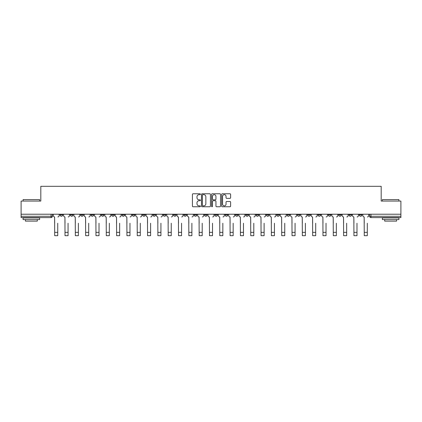 <?xml version="1.0" encoding="UTF-8"?>
<svg xmlns="http://www.w3.org/2000/svg" width="422" height="422" viewBox="0 0 422 422"><rect width="100%" height="100%" fill="white"/><g stroke="black" fill="none" stroke-linecap="round" stroke-linejoin="round"><path stroke-width="0.63" d="M200.418 194.231A0.454 0.454 0 0 0 199.965 193.777L193.065 193.777A0.649 0.649 0 0 0 192.416 194.426L192.416 206.11A0.649 0.649 0 0 0 193.065 206.759L199.965 206.759A0.454 0.454 0 0 0 200.418 206.305A0.454 0.454 0 0 0 199.965 205.852L199.068 205.852A2.078 2.078 0 0 1 196.995 203.773L196.995 202.803A2.078 2.078 0 0 1 199.068 200.724L199.965 200.724A0.454 0.454 0 0 0 200.418 200.271A0.454 0.454 0 0 0 199.965 199.812L199.068 199.812A2.078 2.078 0 0 1 196.995 197.739L196.995 196.763A2.078 2.078 0 0 1 199.068 194.684L199.965 194.684A0.454 0.454 0 0 0 200.418 194.231M338.66 214.223L338.66 214.951L341.303 214.951A1.324 1.324 0 0 1 339.979 216.275A1.324 1.324 0 0 1 338.66 214.951L338.66 214.223M328.342 214.223L328.342 214.951L330.985 214.951A1.324 1.324 0 0 1 329.661 216.275A1.324 1.324 0 0 1 328.342 214.951L328.342 214.223M266.43 214.223L266.43 214.951L269.072 214.951A1.324 1.324 0 0 1 267.754 216.275A1.324 1.324 0 0 1 266.43 214.951L266.43 214.223M256.112 214.223L256.112 214.951L258.755 214.951A1.324 1.324 0 0 1 257.436 216.275A1.324 1.324 0 0 1 256.112 214.951L256.112 214.223M245.794 214.223L245.794 214.951L248.437 214.951A1.324 1.324 0 0 1 247.113 216.275A1.324 1.324 0 0 1 245.794 214.951L245.794 214.223M225.153 214.223L225.153 214.951L227.801 214.951A1.324 1.324 0 0 1 226.477 216.275A1.324 1.324 0 0 1 225.153 214.951L225.153 214.223M204.517 214.951L204.517 214.223L204.517 214.951A1.324 1.324 0 0 0 205.841 216.275A1.324 1.324 0 0 1 204.517 214.951L207.165 214.951A1.324 1.324 0 0 1 205.841 216.275A1.324 1.324 0 0 0 207.165 214.951L207.165 214.223L207.165 214.951M194.199 214.951L194.199 214.223L194.199 214.951A1.324 1.324 0 0 0 195.523 216.275A1.324 1.324 0 0 1 194.199 214.951L196.847 214.951A1.324 1.324 0 0 1 195.523 216.275M183.881 214.951L183.881 214.223L183.881 214.951A1.324 1.324 0 0 0 185.205 216.275A1.324 1.324 0 0 1 183.881 214.951L186.529 214.951A1.324 1.324 0 0 1 185.205 216.275A1.324 1.324 0 0 0 186.529 214.951L186.529 214.223L186.529 214.951M173.563 214.223L173.563 214.951L176.206 214.951A1.324 1.324 0 0 1 174.887 216.275A1.324 1.324 0 0 1 173.563 214.951L173.563 214.223M163.245 214.223L163.245 214.951L165.888 214.951A1.324 1.324 0 0 1 164.564 216.275A1.324 1.324 0 0 1 163.245 214.951L163.245 214.223M152.928 214.223L152.928 214.951L155.57 214.951A1.324 1.324 0 0 1 154.246 216.275A1.324 1.324 0 0 1 152.928 214.951L152.928 214.223M142.604 214.951L142.604 214.223L142.604 214.951A1.324 1.324 0 0 0 143.928 216.275A1.324 1.324 0 0 1 142.604 214.951L145.252 214.951A1.324 1.324 0 0 1 143.928 216.275M121.969 214.951L121.969 214.223L121.969 214.951A1.324 1.324 0 0 0 123.293 216.275A1.324 1.324 0 0 1 121.969 214.951L124.617 214.951A1.324 1.324 0 0 1 123.293 216.275A1.324 1.324 0 0 0 124.617 214.951L124.617 214.223L124.617 214.951M111.651 214.951L111.651 214.223L111.651 214.951A1.324 1.324 0 0 0 112.975 216.275A1.324 1.324 0 0 1 111.651 214.951L114.299 214.951A1.324 1.324 0 0 1 112.975 216.275A1.324 1.324 0 0 0 114.299 214.951L114.299 214.223L114.299 214.951M101.333 214.951L101.333 214.223L101.333 214.951A1.324 1.324 0 0 0 102.657 216.275A1.324 1.324 0 0 1 101.333 214.951L103.981 214.951A1.324 1.324 0 0 1 102.657 216.275A1.324 1.324 0 0 0 103.981 214.951L103.981 214.223L103.981 214.951M91.015 214.951L91.015 214.223L91.015 214.951A1.324 1.324 0 0 0 92.339 216.275A1.324 1.324 0 0 1 91.015 214.951L93.658 214.951A1.324 1.324 0 0 1 92.339 216.275M80.697 214.951L80.697 214.223L80.697 214.951A1.324 1.324 0 0 0 82.021 216.275A1.324 1.324 0 0 1 80.697 214.951L83.34 214.951A1.324 1.324 0 0 1 82.021 216.275A1.324 1.324 0 0 0 83.34 214.951L83.34 214.223L83.34 214.951M70.379 214.951L70.379 214.223L70.379 214.951A1.324 1.324 0 0 0 71.698 216.275A1.324 1.324 0 0 1 70.379 214.951L73.022 214.951A1.324 1.324 0 0 1 71.698 216.275A1.324 1.324 0 0 0 73.022 214.951L73.022 214.223L73.022 214.951M229.974 198.351A0.649 0.649 0 0 0 230.623 197.702L230.623 194.426A0.649 0.649 0 0 0 229.974 193.777L222.315 193.777A0.649 0.649 0 0 0 221.666 194.426L221.666 206.11A0.649 0.649 0 0 0 222.315 206.759L229.974 206.759A0.649 0.649 0 0 0 230.623 206.11L230.623 202.149A0.649 0.649 0 0 0 229.974 201.5L226.693 201.5A0.649 0.649 0 0 0 226.044 202.149L226.044 204.116A1.735 1.735 0 0 1 224.309 205.852A1.735 1.735 0 0 1 222.573 204.116L222.573 196.42A1.735 1.735 0 0 1 224.309 194.684A1.735 1.735 0 0 1 226.044 196.42L226.044 197.702A0.649 0.649 0 0 0 226.693 198.351L229.974 198.351M21.1 214.223L21.1 201.062L40.813 201.062L40.813 186.313L381.187 186.313L381.187 201.062L400.9 201.062L400.9 214.223L21.1 214.223L21.1 216.275L52.386 216.275L52.386 214.223M210.43 194.426A0.649 0.649 0 0 0 209.781 193.777L202.122 193.777A0.649 0.649 0 0 0 201.473 194.426L201.473 206.11A0.649 0.649 0 0 0 202.122 206.759L209.781 206.759A0.649 0.649 0 0 0 210.43 206.11L210.43 194.426M212.219 193.777L219.878 193.777A0.649 0.649 0 0 1 220.527 194.426L220.527 206.11A0.649 0.649 0 0 1 219.878 206.759L216.602 206.759A0.649 0.649 0 0 1 215.948 206.11L215.948 201.373A0.649 0.649 0 0 0 215.299 200.724L213.126 200.724A0.649 0.649 0 0 0 212.477 201.373L212.477 206.305A0.454 0.454 0 0 1 212.023 206.759A0.454 0.454 0 0 1 211.57 206.305L211.57 194.426A0.649 0.649 0 0 1 212.219 193.777M369.614 214.223L369.614 216.275L400.9 216.275L400.9 217.599L370.938 217.599A1.324 1.324 0 0 1 369.614 216.275M400.9 214.223L400.9 216.275M52.386 216.275A1.324 1.324 0 0 1 51.062 217.599L21.1 217.599L21.1 216.275M361.939 214.223L361.939 214.951A1.324 1.324 0 0 1 360.62 216.275A1.324 1.324 0 0 1 359.296 214.951L361.939 214.951M359.296 214.223L359.296 214.951M351.621 214.223L351.621 214.951A1.324 1.324 0 0 1 350.302 216.275A1.324 1.324 0 0 1 348.978 214.951L351.621 214.951M348.978 214.223L348.978 214.951M341.303 214.223L341.303 214.951M330.985 214.223L330.985 214.951L330.985 214.223M320.667 214.223L320.667 214.951A1.324 1.324 0 0 1 319.343 216.275A1.324 1.324 0 0 1 318.019 214.951L320.667 214.951M318.019 214.223L318.019 214.951M310.349 214.223L310.349 214.951A1.324 1.324 0 0 1 309.025 216.275A1.324 1.324 0 0 1 307.701 214.951L310.349 214.951M307.701 214.223L307.701 214.951M300.031 214.223L300.031 214.951A1.324 1.324 0 0 1 298.707 216.275A1.324 1.324 0 0 1 297.383 214.951L300.031 214.951M297.383 214.223L297.383 214.951M289.714 214.223L289.714 214.951A1.324 1.324 0 0 1 288.39 216.275A1.324 1.324 0 0 1 287.065 214.951L289.714 214.951M287.065 214.223L287.065 214.951M279.396 214.223L279.396 214.951A1.324 1.324 0 0 1 278.072 216.275A1.324 1.324 0 0 1 276.748 214.951L279.396 214.951M276.748 214.223L276.748 214.951M269.072 214.223L269.072 214.951A1.324 1.324 0 0 1 267.754 216.275M258.755 214.223L258.755 214.951M248.437 214.951L248.437 214.223L248.437 214.951A1.324 1.324 0 0 1 247.113 216.275M238.119 214.223L238.119 214.951A1.324 1.324 0 0 1 236.795 216.275A1.324 1.324 0 0 1 235.471 214.951A1.324 1.324 0 0 0 236.795 216.275A1.324 1.324 0 0 0 238.119 214.951L235.471 214.951L235.471 214.223M227.801 214.951L227.801 214.223L227.801 214.951A1.324 1.324 0 0 1 226.477 216.275M217.483 214.223L217.483 214.951A1.324 1.324 0 0 1 216.159 216.275A1.324 1.324 0 0 1 214.835 214.951A1.324 1.324 0 0 0 216.159 216.275M214.835 214.223L214.835 214.951L217.483 214.951M196.847 214.223L196.847 214.951L196.847 214.223M176.206 214.951L176.206 214.223L176.206 214.951A1.324 1.324 0 0 1 174.887 216.275M165.888 214.951L165.888 214.223L165.888 214.951A1.324 1.324 0 0 1 164.564 216.275M155.57 214.951L155.57 214.223L155.57 214.951A1.324 1.324 0 0 1 154.246 216.275M145.252 214.223L145.252 214.951L145.252 214.223M134.934 214.951L134.934 214.223L134.934 214.951A1.324 1.324 0 0 1 133.61 216.275A1.324 1.324 0 0 1 132.286 214.951L134.934 214.951A1.324 1.324 0 0 1 133.61 216.275M132.286 214.223L132.286 214.951M93.658 214.223L93.658 214.951L93.658 214.223M62.704 214.223L62.704 214.951A1.324 1.324 0 0 1 61.38 216.275A1.324 1.324 0 0 1 60.061 214.951A1.324 1.324 0 0 0 61.38 216.275A1.324 1.324 0 0 0 62.704 214.951L62.704 214.223M60.061 214.223L60.061 214.951L62.704 214.951M202.834 194.684A0.454 0.454 0 0 0 202.381 195.138L202.381 205.398A0.454 0.454 0 0 0 202.834 205.852L203.779 205.852A2.078 2.078 0 0 0 205.857 203.773L205.857 196.763A2.078 2.078 0 0 0 203.779 194.684L202.834 194.684M215.948 196.452A1.735 1.735 0 0 0 214.212 194.716A1.735 1.735 0 0 0 212.477 196.452L212.477 199.163A0.649 0.649 0 0 0 213.126 199.812L215.299 199.812A0.649 0.649 0 0 0 215.948 199.163L215.948 196.452M53.277 215.616L53.277 214.223L53.277 215.616A1.324 1.324 180 0 0 54.602 216.934L54.702 223.222M54.602 216.934L54.702 235.687L57.745 235.687L57.745 223.222M57.846 216.934A1.324 1.324 180 0 0 59.164 215.616L59.164 214.223M63.595 215.616L63.595 214.223L63.595 215.616A1.324 1.324 0 0 0 64.919 216.934L65.02 223.222M64.919 216.934L65.02 235.687L68.063 235.687L68.063 223.222M69.482 215.616L69.482 214.223L69.482 215.616A1.324 1.324 0 0 1 68.164 216.934M73.919 215.616L73.919 214.223L73.919 215.616A1.324 1.324 0 0 0 75.237 216.934L75.338 223.222M75.237 216.934L75.338 235.687L78.381 235.687L78.381 223.222M79.805 215.616L79.805 214.223L79.805 215.616A1.324 1.324 0 0 1 78.481 216.934M23.083 199.606L39.621 199.606L23.083 199.606L23.083 201.062M39.621 219.582L23.083 219.582L23.083 217.926L39.621 217.926L39.621 219.582M37.305 219.582L37.305 221.102L25.399 221.102L25.399 219.582M382.379 199.606L398.917 199.606L382.379 199.606L382.379 201.062M398.917 219.582L382.379 219.582L382.379 217.926L398.917 217.926L398.917 219.582M396.601 219.582L396.601 221.102L384.695 221.102L384.695 219.582M84.236 215.616L84.236 214.223L84.236 215.616A1.324 1.324 0 0 0 85.555 216.934L85.655 223.222M85.555 216.934L85.655 235.687L88.699 235.687L88.699 223.222M90.123 215.616L90.123 214.223L90.123 215.616A1.324 1.324 0 0 1 88.799 216.934M94.554 215.616L94.554 214.223L94.554 215.616A1.324 1.324 0 0 0 95.878 216.934L95.973 223.222M95.878 216.934L95.973 235.687L99.017 235.687L99.017 223.222M100.441 215.616L100.441 214.223L100.441 215.616A1.324 1.324 0 0 1 99.117 216.934M104.872 215.616L104.872 214.223L104.872 215.616A1.324 1.324 0 0 0 106.196 216.934L106.291 223.222M106.196 216.934L106.291 235.687L109.335 235.687L109.335 223.222M110.759 215.616L110.759 214.223L110.759 215.616A1.324 1.324 0 0 1 109.435 216.934M115.19 215.616L115.19 214.223L115.19 215.616A1.324 1.324 0 0 0 116.514 216.934L116.614 223.222M116.514 216.934L116.614 235.687L119.653 235.687L119.653 223.222M121.077 215.616L121.077 214.223L121.077 215.616A1.324 1.324 0 0 1 119.753 216.934M125.508 215.616L125.508 214.223L125.508 215.616A1.324 1.324 0 0 0 126.832 216.934L126.932 223.222M126.832 216.934L126.932 235.687L129.971 235.687L129.971 223.222M131.395 215.616L131.395 214.223L131.395 215.616A1.324 1.324 0 0 1 130.071 216.934M135.826 215.616L135.826 214.223L135.826 215.616A1.324 1.324 0 0 0 137.15 216.934L137.25 223.222M137.15 216.934L137.25 235.687L140.294 235.687L140.294 223.222M141.713 215.616L141.713 214.223L141.713 215.616A1.324 1.324 0 0 1 140.389 216.934M146.144 215.616L146.144 214.223L146.144 215.616A1.324 1.324 0 0 0 147.468 216.934L147.568 223.222M147.468 216.934L147.568 235.687L150.612 235.687L150.612 223.222M152.031 215.616L152.031 214.223L152.031 215.616A1.324 1.324 0 0 1 150.712 216.934M156.462 215.616L156.462 214.223L156.462 215.616A1.324 1.324 0 0 0 157.786 216.934L157.886 223.222M157.786 216.934L157.886 235.687L160.93 235.687L160.93 223.222M162.349 215.616L162.349 214.223L162.349 215.616A1.324 1.324 0 0 1 161.03 216.934M166.785 215.616L166.785 214.223L166.785 215.616A1.324 1.324 0 0 0 168.104 216.934L168.204 223.222M168.104 216.934L168.204 235.687L171.248 235.687L171.248 223.222M172.672 215.616L172.672 214.223L172.672 215.616A1.324 1.324 0 0 1 171.348 216.934M177.103 215.616L177.103 214.223L177.103 215.616A1.324 1.324 0 0 0 178.422 216.934L178.522 223.222M178.422 216.934L178.522 235.687L181.565 235.687L181.565 223.222M182.99 215.616L182.99 214.223L182.99 215.616A1.324 1.324 0 0 1 181.666 216.934M187.421 215.616L187.421 214.223L187.421 215.616A1.324 1.324 0 0 0 188.745 216.934L188.84 223.222M188.745 216.934L188.84 235.687L191.883 235.687L191.883 223.222M193.308 215.616L193.308 214.223L193.308 215.616A1.324 1.324 0 0 1 191.984 216.934M197.739 215.616L197.739 214.223L197.739 215.616A1.324 1.324 0 0 0 199.063 216.934L199.158 223.222M199.063 216.934L199.158 235.687L202.201 235.687L202.201 223.222M203.626 215.616L203.626 214.223L203.626 215.616A1.324 1.324 0 0 1 202.302 216.934M208.057 215.616L208.057 214.223L208.057 215.616A1.324 1.324 0 0 0 209.381 216.934L209.481 223.222M209.381 216.934L209.481 235.687L212.519 235.687L212.519 223.222M213.943 215.616L213.943 214.223L213.943 215.616A1.324 1.324 0 0 1 212.619 216.934M218.374 215.616L218.374 214.223L218.374 215.616A1.324 1.324 0 0 0 219.698 216.934L219.799 223.222M219.698 216.934L219.799 235.687L222.842 235.687L222.842 223.222M224.261 215.616L224.261 214.223L224.261 215.616A1.324 1.324 0 0 1 222.937 216.934M228.692 215.616L228.692 214.223L228.692 215.616A1.324 1.324 0 0 0 230.016 216.934L230.117 223.222M230.016 216.934L230.117 235.687L233.16 235.687L233.16 223.222M234.579 215.616L234.579 214.223L234.579 215.616A1.324 1.324 0 0 1 233.255 216.934M239.01 215.616L239.01 214.223L239.01 215.616A1.324 1.324 0 0 0 240.334 216.934L240.434 223.222M240.334 216.934L240.434 235.687L243.478 235.687L243.478 223.222M244.897 215.616L244.897 214.223L244.897 215.616A1.324 1.324 0 0 1 243.578 216.934M249.328 215.616L249.328 214.223L249.328 215.616A1.324 1.324 0 0 0 250.652 216.934L250.752 223.222M250.652 216.934L250.752 235.687L253.796 235.687L253.796 223.222M255.215 215.616L255.215 214.223L255.215 215.616A1.324 1.324 0 0 1 253.896 216.934M259.651 215.616L259.651 214.223L259.651 215.616A1.324 1.324 0 0 0 260.97 216.934L261.07 223.222M260.97 216.934L261.07 235.687L264.114 235.687L264.114 223.222M265.538 215.616L265.538 214.223L265.538 215.616A1.324 1.324 0 0 1 264.214 216.934M269.969 215.616L269.969 214.223L269.969 215.616A1.324 1.324 0 0 0 271.288 216.934L271.388 223.222M271.288 216.934L271.388 235.687L274.432 235.687L274.432 223.222M275.856 215.616L275.856 214.223L275.856 215.616A1.324 1.324 0 0 1 274.532 216.934M280.287 215.616L280.287 214.223L280.287 215.616A1.324 1.324 0 0 0 281.611 216.934L281.706 223.222M281.611 216.934L281.706 235.687L284.75 235.687L284.75 223.222M286.174 215.616L286.174 214.223L286.174 215.616A1.324 1.324 0 0 1 284.85 216.934M290.605 215.616L290.605 214.223L290.605 215.616A1.324 1.324 0 0 0 291.929 216.934L292.029 223.222M291.929 216.934L292.029 235.687L295.068 235.687L295.068 223.222M296.492 215.616L296.492 214.223L296.492 215.616A1.324 1.324 0 0 1 295.168 216.934M300.923 215.616L300.923 214.223L300.923 215.616A1.324 1.324 0 0 0 302.247 216.934L302.347 223.222M302.247 216.934L302.347 235.687L305.386 235.687L305.386 223.222M306.81 215.616L306.81 214.223L306.81 215.616A1.324 1.324 0 0 1 305.486 216.934M311.241 215.616L311.241 214.223L311.241 215.616A1.324 1.324 0 0 0 312.565 216.934L312.665 223.222M312.565 216.934L312.665 235.687L315.709 235.687L315.709 223.222M317.128 215.616L317.128 214.223L317.128 215.616A1.324 1.324 0 0 1 315.804 216.934M321.559 215.616L321.559 214.223L321.559 215.616A1.324 1.324 0 0 0 322.883 216.934L322.983 223.222M322.883 216.934L322.983 235.687L326.027 235.687L326.027 223.222M327.446 215.616L327.446 214.223L327.446 215.616A1.324 1.324 0 0 1 326.122 216.934M331.877 215.616L331.877 214.223L331.877 215.616A1.324 1.324 0 0 0 333.201 216.934L333.301 223.222M333.201 216.934L333.301 235.687L336.345 235.687L336.345 223.222M337.764 215.616L337.764 214.223L337.764 215.616A1.324 1.324 0 0 1 336.445 216.934M342.195 215.616L342.195 214.223L342.195 215.616A1.324 1.324 0 0 0 343.519 216.934L343.619 223.222M343.519 216.934L343.619 235.687L346.662 235.687L346.662 223.222M348.081 215.616L348.081 214.223L348.081 215.616A1.324 1.324 0 0 1 346.763 216.934M352.518 215.616L352.518 214.223L352.518 215.616A1.324 1.324 0 0 0 353.836 216.934L353.937 223.222M353.836 216.934L353.937 235.687L356.98 235.687L356.98 223.222M358.405 215.616L358.405 214.223L358.405 215.616A1.324 1.324 0 0 1 357.081 216.934M362.836 215.616L362.836 214.223L362.836 215.616A1.324 1.324 0 0 0 364.154 216.934L364.255 223.222M364.154 216.934L364.255 235.687L367.298 235.687L367.298 223.222M368.722 215.616L368.722 214.223L368.722 215.616A1.324 1.324 0 0 1 367.398 216.934M51.062 214.223L51.062 217.599M370.938 214.223L370.938 217.599M57.745 232.348L54.702 232.348M68.063 232.348L65.02 232.348M78.381 232.348L75.338 232.348M88.699 232.348L85.655 232.348M99.017 232.348L95.973 232.348M109.335 232.348L106.291 232.348M119.653 232.348L116.614 232.348M129.971 232.348L126.932 232.348M140.294 232.348L137.25 232.348M150.612 232.348L147.568 232.348M160.93 232.348L157.886 232.348M171.248 232.348L168.204 232.348M181.565 232.348L178.522 232.348M191.883 232.348L188.84 232.348M202.201 232.348L199.158 232.348M212.519 232.348L209.481 232.348M222.842 232.348L219.799 232.348M233.16 232.348L230.117 232.348M243.478 232.348L240.434 232.348M253.796 232.348L250.752 232.348M264.114 232.348L261.07 232.348M274.432 232.348L271.388 232.348M284.75 232.348L281.706 232.348M295.068 232.348L292.029 232.348M305.386 232.348L302.347 232.348M315.709 232.348L312.665 232.348M326.027 232.348L322.983 232.348M336.345 232.348L333.301 232.348M346.662 232.348L343.619 232.348M356.98 232.348L353.937 232.348M367.298 232.348L364.255 232.348M39.621 201.062L39.621 199.606M35.849 217.926L35.849 217.599M26.855 217.926L26.855 217.599M398.917 201.062L398.917 199.606M395.145 217.926L395.145 217.599M386.151 217.926L386.151 217.599"/></g></svg>
